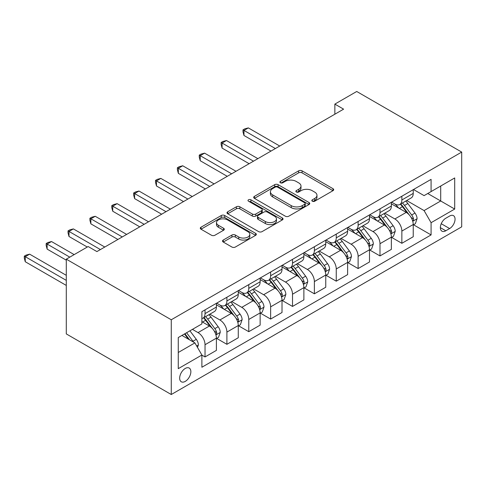 <?xml version="1.0" encoding="UTF-8"?>
<svg xmlns="http://www.w3.org/2000/svg" width="486" height="486" viewBox="0 0 486 486"><rect width="100%" height="100%" fill="white"/><g stroke="black" fill="none" stroke-linecap="round" stroke-linejoin="round"><path stroke-width="0.73" d="M312.334 201.21A1.701 0.984 0 0 0 314.74 201.21L332.983 190.676A2.43 1.403 0 0 0 333.694 189.686A2.43 1.403 0 0 0 332.983 188.69L302.073 170.847A2.43 1.403 0 0 0 298.635 170.847L280.392 181.381A1.701 0.984 0 0 0 279.893 182.074A1.701 0.984 0 0 0 280.392 182.766A1.701 0.984 0 0 0 282.797 182.766L285.154 181.406A7.77 4.489 0 0 1 296.15 181.406L298.726 182.894A7.77 4.489 0 0 1 300.998 186.065A7.77 4.489 0 0 1 298.726 189.236L296.363 190.603A1.701 0.984 0 0 0 295.865 191.296A1.701 0.984 0 0 0 296.363 191.988A1.701 0.984 0 0 0 298.769 191.988L301.126 190.627A7.77 4.489 0 0 1 312.121 190.627L314.697 192.11A7.77 4.489 0 0 1 316.969 195.287A7.77 4.489 0 0 1 314.697 198.458L312.334 199.819A1.701 0.984 0 0 0 311.836 200.518A1.701 0.984 0 0 0 312.334 201.21L312.334 199.819M185.263 381.389A7.916 4.568 120 0 0 190.433 374.408A7.916 4.568 120 0 0 189.224 368.066A7.916 4.568 120 0 0 185.263 368.455A7.916 4.568 120 0 0 180.093 375.435A7.916 4.568 120 0 0 181.302 381.777A7.916 4.568 120 0 0 185.263 381.389M223.244 240.054A2.43 1.403 0 0 0 222.533 241.044A2.43 1.403 0 0 0 223.244 242.034L231.919 247.04A2.43 1.403 0 0 0 235.352 247.04L255.618 235.339A2.43 1.403 0 0 0 256.329 234.349A2.43 1.403 0 0 0 255.618 233.359L224.708 215.511A2.43 1.403 0 0 0 221.27 215.511L201.004 227.211A2.43 1.403 0 0 0 200.293 228.201A2.43 1.403 0 0 0 201.004 229.198L211.483 235.242A2.43 1.403 0 0 0 214.915 235.242L223.59 230.236A2.43 1.403 0 0 0 224.301 229.246A2.43 1.403 0 0 0 223.59 228.256L218.396 225.255A6.494 3.748 0 0 1 216.489 222.6A6.494 3.748 0 0 1 220.504 219.137A6.494 3.748 0 0 1 227.582 219.951L247.933 231.701A6.494 3.748 0 0 1 249.834 234.349A6.494 3.748 0 0 1 245.825 237.818A6.494 3.748 0 0 1 238.748 237.004L235.352 235.042A2.43 1.403 0 0 0 231.919 235.042L223.244 240.054L223.244 242.034M461.7 152.088L356.724 91.483L334.854 104.107L343.602 109.156L96.908 251.584L88.16 246.536L66.29 259.16L171.266 319.77L461.7 152.088L461.7 226.84L171.266 394.517L171.266 319.77M285.331 216.203A2.43 1.403 0 0 0 288.763 216.203L309.029 204.509A2.43 1.403 0 0 0 309.74 203.513A2.43 1.403 0 0 0 309.029 202.522L278.114 184.674A2.43 1.403 0 0 0 274.681 184.674L254.415 196.374A2.43 1.403 0 0 0 253.704 197.371A2.43 1.403 0 0 0 254.415 198.361L285.331 216.203M249.172 201.575A1.701 0.984 0 0 1 250.898 201.818L250.898 199.795L282.323 217.941A2.43 1.403 0 0 1 283.034 218.931A2.43 1.403 0 0 1 282.323 219.927L262.057 231.622A2.43 1.403 0 0 1 258.625 231.622L227.709 213.779L227.709 211.793A2.43 1.403 0 0 0 226.998 212.783A2.43 1.403 0 0 0 227.709 213.779M227.709 211.793L236.384 206.787A2.43 1.403 0 0 1 239.817 206.787L252.356 214.022A2.43 1.403 0 0 0 255.788 214.022L261.541 210.705A2.43 1.403 0 0 0 262.252 209.709A2.43 1.403 0 0 0 261.541 208.719L248.492 201.186A1.701 0.984 0 0 1 247.994 200.493A1.701 0.984 0 0 1 249.045 199.582A1.701 0.984 0 0 1 250.898 199.795M449.629 216.027L445.777 218.25A7.673 4.429 120 0 0 440.766 225.012A7.673 4.429 120 0 0 441.944 231.16A7.673 4.429 120 0 0 445.777 230.777L449.629 228.554A7.673 4.429 120 0 0 454.641 221.798A7.673 4.429 120 0 0 453.462 215.65A7.673 4.429 120 0 0 449.629 216.027M413.501 189.516L424.084 195.627L431.082 191.587L431.082 179.364L201.884 311.69L201.884 323.913L178.265 337.545L178.265 368.661L201.884 355.023L201.884 367.246L431.082 234.92L431.082 222.697L424.084 210.578L406.685 200.53M431.082 191.587L454.702 177.949L454.702 209.059L431.082 222.697M66.29 259.16L66.29 333.912L171.266 394.517M334.854 104.107L334.854 114.21M427.759 193.507L440.705 200.979L440.705 186.029L454.702 177.949M424.084 210.578L440.705 200.979L454.702 209.059M178.265 352.496L194.886 342.903L181.94 335.425M201.884 355.126L205.031 356.943L205.031 344.72A9.896 5.717 -120 0 0 198.033 332.6L192.438 329.368M205.031 356.943L216.404 350.376L216.404 338.153A9.896 5.717 -120 0 0 209.405 326.033L201.884 321.689M216.671 338.408L226.901 344.313L226.901 332.096A9.896 5.717 -120 0 0 219.903 319.97L209.855 314.169M226.901 344.313L238.274 337.752L238.274 325.529A9.896 5.717 -120 0 0 231.275 313.403L216.404 304.819M238.541 325.778L248.771 331.689L248.771 319.466A9.896 5.717 -120 0 0 241.773 307.346L231.725 301.545M248.771 331.689L260.144 325.122L260.144 312.899A9.896 5.717 -120 0 0 253.145 300.779L238.274 292.195M260.411 313.154L270.641 319.065L270.641 306.842A9.896 5.717 -120 0 0 263.643 294.716L253.595 288.915M270.641 319.065L282.014 312.498L282.014 300.275A9.896 5.717 -120 0 0 275.015 288.155L260.144 279.565M282.281 300.524L292.511 306.435L292.511 294.212A9.896 5.717 -120 0 0 285.513 282.093L275.465 276.291M292.511 306.435L303.884 299.868L303.884 287.645A9.896 5.717 -120 0 0 296.885 275.526L282.014 266.942M304.151 287.9L314.381 293.811L314.381 281.588A9.896 5.717 -120 0 0 307.383 269.463L297.335 263.661M314.381 293.811L325.754 287.244L325.754 275.021A9.896 5.717 -120 0 0 318.755 262.902L303.884 254.312M326.021 275.276L336.251 281.181L336.251 268.958A9.896 5.717 -120 0 0 329.253 256.839L319.205 251.037M336.251 281.181L347.624 274.614L347.624 262.397A9.896 5.717 -120 0 0 340.625 250.272L325.754 241.688M347.891 262.647L358.121 268.558L358.121 256.335A9.896 5.717 -120 0 0 351.123 244.215L341.075 238.413M358.121 268.558L369.494 261.99L369.494 249.768A9.896 5.717 -120 0 0 362.495 237.648L347.624 229.058M369.761 250.023L379.991 255.928L379.991 243.705A9.896 5.717 -120 0 0 372.993 231.585L362.945 225.783M379.991 255.928L391.364 249.367L391.364 237.144A9.896 5.717 -120 0 0 384.365 225.018L369.494 216.434M391.631 237.393L401.861 243.304L401.861 231.081A9.896 5.717 -120 0 0 394.863 218.961L384.815 213.16M401.861 243.304L413.234 236.737L413.234 224.514A9.896 5.717 -120 0 0 406.235 212.394L391.364 203.81M391.631 202.14L394.863 204.011A9.896 5.717 -120 0 0 399.814 204.497A9.896 5.717 -120 0 0 401.861 199.971L401.861 196.229M369.761 214.769L372.993 216.635A9.896 5.717 -120 0 0 377.944 217.127A9.896 5.717 -120 0 0 379.991 212.595L379.991 208.859M347.891 227.393L351.123 229.264A9.896 5.717 -120 0 0 356.074 229.75A9.896 5.717 -120 0 0 358.121 225.225L358.121 221.482M326.021 240.017L329.253 241.888A9.896 5.717 -120 0 0 334.204 242.38A9.896 5.717 -120 0 0 336.251 237.848L336.251 234.112M304.151 252.647L307.383 254.518A9.896 5.717 -120 0 0 312.334 255.004A9.896 5.717 -120 0 0 314.381 250.472L314.381 246.736M282.281 265.271L285.513 267.142A9.896 5.717 -120 0 0 290.464 267.634A9.896 5.717 -120 0 0 292.511 263.102L292.511 259.366M260.411 277.901L263.643 279.766A9.896 5.717 -120 0 0 268.594 280.258A9.896 5.717 -120 0 0 270.641 275.726L270.641 271.99M238.541 290.525L241.773 292.396A9.896 5.717 -120 0 0 246.724 292.888A9.896 5.717 -120 0 0 248.771 288.356L248.771 284.614M216.671 303.155L219.903 305.02A9.896 5.717 -120 0 0 224.854 305.512A9.896 5.717 -120 0 0 226.901 300.98L226.901 297.244M413.501 224.769L431.082 234.92M399.814 204.497L411.186 197.936A9.896 5.717 -120 0 0 413.234 193.404L413.234 189.668M377.944 217.127L389.316 210.56A9.896 5.717 -120 0 0 391.364 206.028L391.364 202.291M356.074 229.75L367.446 223.189A9.896 5.717 -120 0 0 369.494 218.657L369.494 214.915M334.204 242.38L345.576 235.813A9.896 5.717 -120 0 0 347.624 231.281L347.624 227.545M312.334 255.004L323.706 248.437A9.896 5.717 -120 0 0 325.754 243.911L325.754 240.169M290.464 267.634L301.836 261.067A9.896 5.717 -120 0 0 303.884 256.535L303.884 252.799M268.594 280.258L279.966 273.691A9.896 5.717 -120 0 0 282.014 269.159L282.014 265.423M246.724 292.888L258.096 286.321A9.896 5.717 -120 0 0 260.144 281.789L260.144 278.053M224.854 305.512L236.226 298.945A9.896 5.717 -120 0 0 238.274 294.413L238.274 290.677M201.884 318.537A9.896 5.717 -120 0 0 202.984 318.136L214.356 311.575A9.896 5.717 -120 0 0 216.404 307.043L216.404 303.307M202.984 318.136A9.896 5.717 -120 0 0 205.031 313.61L205.031 309.868M194.886 342.903L201.884 355.023M313.014 201.447L314.697 200.481A7.77 4.489 0 0 0 316.969 197.304L316.969 195.287M300.998 186.065L300.998 188.082A7.77 4.489 0 0 1 298.726 191.259L297.043 192.231M332.953 190.694L302.073 172.864A2.43 1.403 0 0 0 298.635 172.864L281.072 183.009M308.993 204.527L278.114 186.697A2.43 1.403 0 0 0 274.681 186.697L254.445 198.379M304.734 204.211A1.701 0.984 0 0 0 305.232 203.513A1.701 0.984 0 0 0 304.734 202.82L277.597 187.153A1.701 0.984 0 0 0 275.197 187.153L272.707 188.592A7.77 4.489 0 0 0 270.429 191.763A7.77 4.489 0 0 0 272.707 194.941L291.254 205.645A7.77 4.489 0 0 0 302.243 205.645L304.734 204.211L304.734 206.228A1.701 0.984 0 0 0 305.232 205.535L305.232 203.513M270.429 191.763L270.429 193.786A7.77 4.489 0 0 0 272.707 196.958L272.707 194.941M304.734 206.228L302.243 207.668A7.77 4.489 0 0 1 291.254 207.668L272.707 196.958M227.746 213.797L236.384 208.81L236.384 206.787M262.252 209.709L262.252 211.732A2.43 1.403 0 0 1 261.541 212.722L255.788 216.045A2.43 1.403 0 0 1 252.356 216.045L239.817 208.81A2.43 1.403 0 0 0 236.384 208.81M250.898 201.818L282.293 219.945M265.362 221.537A6.494 3.748 0 0 0 272.446 222.351A6.494 3.748 0 0 0 276.455 218.882A6.494 3.748 0 0 0 274.554 216.234L267.379 212.09A2.43 1.403 0 0 0 263.947 212.09L258.194 215.413A2.43 1.403 0 0 0 257.483 216.404A2.43 1.403 0 0 0 258.194 217.394L265.362 221.537L265.362 223.554A6.494 3.748 0 0 0 272.446 224.368A6.494 3.748 0 0 0 276.455 220.905L276.455 218.882M257.483 216.404L257.483 218.427A2.43 1.403 0 0 0 258.194 219.417L258.194 217.394M265.362 223.554L258.194 219.417M249.834 234.349L249.834 236.372A6.494 3.748 0 0 1 245.825 239.835A6.494 3.748 0 0 1 238.748 239.021L235.352 237.065A2.43 1.403 0 0 0 231.919 237.065L223.281 242.052M216.489 222.6L216.489 224.623A6.494 3.748 0 0 0 218.396 227.272L218.396 225.255M223.56 230.255L218.396 227.272M255.587 235.364L224.708 217.534A2.43 1.403 0 0 0 221.27 217.534L201.04 229.216M413.234 224.921L415.336 223.706L417.085 218.657A6.555 3.785 -120 0 0 414.989 213.075L407.845 203.531A18.93 10.929 -120 0 0 405.78 201.058M398.666 208.02A18.93 10.929 -120 0 0 394.796 203.968M412.638 220.905L413.404 220.079L413.543 218.937A6.555 3.785 -120 0 0 411.666 214.994L404.516 205.45A18.93 10.929 -120 0 0 402.457 202.978M400.695 203.992A15.71 9.07 60 0 1 403.271 206.927L409.321 215M279.742 146.031L248.334 127.897L243.96 130.424L243.96 135.472L270.994 151.079M400.355 204.187A18.93 10.929 60 0 1 402.42 206.659L407.171 213.008M243.96 135.472L243 131.888L243 129.865L275.368 148.552M243 129.865L244.75 128.857L248.334 127.897M391.364 237.545L393.466 236.336L395.215 231.281A6.555 3.785 -120 0 0 393.119 225.698L385.975 216.155A18.93 10.929 -120 0 0 383.91 213.682M376.796 220.65A18.93 10.929 -120 0 0 372.926 216.592M390.768 233.529L391.534 232.709L391.673 231.561A6.555 3.785 -120 0 0 389.796 227.618L382.646 218.074A18.93 10.929 -120 0 0 380.587 215.602M378.825 216.616A15.71 9.07 60 0 1 381.401 219.55L387.451 227.624M257.872 158.655L226.464 140.521L222.09 143.048L222.09 148.102L249.124 163.703M378.485 216.817A18.93 10.929 60 0 1 380.55 219.289L385.301 225.632M222.09 148.102L221.13 144.512L221.13 142.495L253.498 161.182M221.13 142.495L222.88 141.481L226.464 140.521M369.494 250.175L371.596 248.96L373.345 243.911A6.555 3.785 -120 0 0 371.249 238.328L364.105 228.785A18.93 10.929 -120 0 0 362.04 226.312M354.926 233.274A18.93 10.929 -120 0 0 351.056 229.222M368.898 246.159L369.664 245.333L369.803 244.191A6.555 3.785 -120 0 0 367.926 240.242L360.776 230.704A18.93 10.929 -120 0 0 358.717 228.226M356.955 229.246A15.71 9.07 60 0 1 359.531 232.18L365.581 240.254M236.002 171.279L204.594 153.151L200.22 155.678L200.22 160.726L227.254 176.333M356.615 229.441A18.93 10.929 60 0 1 358.68 231.913L363.431 238.255M200.22 160.726L199.26 157.142L199.26 155.119L231.628 173.806M199.26 155.119L201.01 154.111L204.594 153.151M347.624 262.798L349.726 261.59L351.475 256.535A6.555 3.785 -120 0 0 349.379 250.952L342.235 241.408A18.93 10.929 -120 0 0 340.17 238.936M333.056 245.904A18.93 10.929 -120 0 0 329.186 241.846M347.028 258.783L347.794 257.957L347.933 256.815A6.555 3.785 -120 0 0 346.056 252.872L338.906 243.328A18.93 10.929 -120 0 0 336.847 240.856M335.085 241.87A15.71 9.07 60 0 1 337.661 244.804L343.711 252.878M214.132 183.908L182.724 165.775L178.35 168.302L178.35 173.35L205.384 188.957M334.745 242.064A18.93 10.929 60 0 1 336.81 244.543L341.561 250.885M178.35 173.35L177.39 169.766L177.39 167.749L209.758 186.436M177.39 167.749L179.14 166.734L182.724 165.775M325.754 275.422L327.856 274.213L329.605 269.159A6.555 3.785 -120 0 0 327.509 263.576L320.365 254.038A18.93 10.929 -120 0 0 318.3 251.56M311.186 258.528A18.93 10.929 -120 0 0 307.316 254.476M325.158 271.407L325.924 270.587L326.063 269.444A6.555 3.785 -120 0 0 324.186 265.496L317.036 255.952A18.93 10.929 -120 0 0 314.977 253.479M313.215 254.5A15.71 9.07 60 0 1 315.791 257.428L321.841 265.508M192.262 196.532L160.854 178.405L156.48 180.926L156.48 185.98L183.514 201.587M312.875 254.694A18.93 10.929 60 0 1 314.94 257.167L319.691 263.509M156.48 185.98L155.52 182.396L155.52 180.373L187.888 199.06M155.52 180.373L157.27 179.364L160.854 178.405M303.884 288.052L305.986 286.837L307.735 281.789A6.555 3.785 -120 0 0 305.639 276.206L298.495 266.662A18.93 10.929 -120 0 0 296.43 264.19M289.316 271.158A18.93 10.929 -120 0 0 285.446 267.1M303.288 284.037L304.054 283.21L304.193 282.068A6.555 3.785 -120 0 0 302.316 278.126L295.166 268.582A18.93 10.929 -120 0 0 293.107 266.109M291.345 267.124A15.71 9.07 60 0 1 293.921 270.058L299.971 278.132M170.392 209.162L138.984 191.028L134.61 193.556L134.61 198.604L161.644 214.211M291.005 267.318A18.93 10.929 60 0 1 293.07 269.791L297.821 276.139M134.61 198.604L133.65 195.02L133.65 192.997L166.018 211.683M133.65 192.997L135.4 191.988L138.984 191.028M282.014 300.676L284.116 299.467L285.865 294.413A6.555 3.785 -120 0 0 283.769 288.83L276.625 279.286A18.93 10.929 -120 0 0 274.56 276.813M267.446 283.781A18.93 10.929 -120 0 0 263.576 279.729M281.418 296.66L282.184 295.84L282.323 294.692A6.555 3.785 -120 0 0 280.446 290.75L273.296 281.206A18.93 10.929 -120 0 0 271.237 278.733M269.475 279.754A15.71 9.07 60 0 1 272.051 282.682L278.101 290.762M148.522 221.786L117.114 203.658L112.74 206.179L112.74 211.234L139.774 226.84M269.135 279.948A18.93 10.929 60 0 1 271.2 282.421L275.951 288.763M112.74 211.234L111.78 207.644L111.78 205.627L144.148 224.313M111.78 205.627L113.53 204.618L117.114 203.658M260.144 313.306L262.246 312.091L263.995 307.043A6.555 3.785 -120 0 0 261.899 301.46L254.755 291.916A18.93 10.929 -120 0 0 252.69 289.443M245.576 296.411A18.93 10.929 -120 0 0 241.706 292.353M259.548 309.29L260.314 308.464L260.453 307.322A6.555 3.785 -120 0 0 258.576 303.379L251.426 293.836A18.93 10.929 -120 0 0 249.367 291.363M247.605 292.378A15.71 9.07 60 0 1 250.181 295.312L256.231 303.385M126.652 234.416L95.244 216.282L90.87 218.809L90.87 223.858L117.904 239.464M247.265 292.572A18.93 10.929 60 0 1 249.33 295.045L254.081 301.393M90.87 223.858L89.91 220.273L89.91 218.25L122.278 236.937M89.91 218.25L91.66 217.242L95.244 216.282M238.274 325.93L240.376 324.721L242.125 319.667A6.555 3.785 -120 0 0 240.029 314.084L232.885 304.54A18.93 10.929 -120 0 0 230.82 302.067M223.706 309.035A18.93 10.929 -120 0 0 219.836 304.977M237.678 321.914L238.444 321.094L238.583 319.946A6.555 3.785 -120 0 0 236.706 316.003L229.556 306.459A18.93 10.929 -120 0 0 227.497 303.987M225.735 305.001A15.71 9.07 60 0 1 228.311 307.936L234.361 316.015M104.782 247.04L73.374 228.912L69 231.433L69 236.488L87.286 247.04M225.395 305.202A18.93 10.929 60 0 1 227.46 307.674L232.211 314.017M69 236.488L68.04 232.897L68.04 230.88L100.408 249.567M68.04 230.88L69.79 229.866L73.374 228.912M216.404 338.56L218.506 337.345L220.255 332.296A6.555 3.785 -120 0 0 218.159 326.714L211.015 317.17A18.93 10.929 -120 0 0 208.95 314.697M215.808 334.544L216.574 333.718L216.713 332.576A6.555 3.785 -120 0 0 214.836 328.633L207.686 319.089A18.93 10.929 -120 0 0 205.627 316.617M203.865 317.631A15.71 9.07 60 0 1 206.441 320.566L212.491 328.639M74.164 254.615L51.504 241.536L47.13 244.063L47.13 249.111L66.29 260.174M203.525 317.826A18.93 10.929 60 0 1 205.59 320.298L210.341 326.647M47.13 249.111L46.17 245.527L46.17 243.504L69.79 257.143M46.17 243.504L47.92 242.496L51.504 241.536M197.51 347.447L198.385 344.92A6.555 3.785 -120 0 0 196.289 339.337L189.911 330.82M66.29 275.325L29.634 254.16L25.26 256.687L25.26 261.735L66.29 285.428M193.562 342.138A6.555 3.785 -120 0 0 192.966 341.257L186.588 332.74M184.947 333.688L189.528 339.811M184.492 333.955L188.374 339.143M25.26 261.735L24.3 258.151L24.3 256.134L66.29 280.373M24.3 256.134L26.05 255.12L29.634 254.16M198.033 332.6L209.405 326.033M219.903 319.97L231.275 313.403M241.773 307.346L253.145 300.779M263.643 294.716L275.015 288.155M285.513 282.093L296.885 275.526M307.383 269.463L318.755 262.902M329.253 256.839L340.625 250.272M351.123 244.215L362.495 237.648M372.993 231.585L384.365 225.018M394.863 218.961L406.235 212.394M401.861 199.971L413.234 193.404M401.861 231.081L413.234 224.514M379.991 243.705L391.364 237.144M379.991 212.595L391.364 206.028M358.121 256.335L369.494 249.768M358.121 225.225L369.494 218.657M336.251 268.958L347.624 262.397M336.251 237.848L347.624 231.281M314.381 281.588L325.754 275.021M314.381 250.472L325.754 243.911M292.511 294.212L303.884 287.645M292.511 263.102L303.884 256.535M270.641 306.842L282.014 300.275M270.641 275.726L282.014 269.159M248.771 319.466L260.144 312.899M248.771 288.356L260.144 281.789M226.901 332.096L238.274 325.529M226.901 300.98L238.274 294.413M205.031 344.72L216.404 338.153M205.031 313.61L216.404 307.043M441.239 223.712L449.629 228.554M440.352 227.648L445.777 230.777M314.697 200.481L314.697 198.458M296.363 191.988L296.363 190.603M298.726 191.259L298.726 189.236M280.392 182.766L280.392 181.381M298.635 172.864L298.635 170.847M302.073 172.864L302.073 170.847M332.983 190.676L332.983 188.69M254.415 198.361L254.415 196.374M274.681 186.697L274.681 184.674M278.114 186.697L278.114 184.674M309.029 204.509L309.029 202.522M291.254 207.668L291.254 205.645M302.243 207.668L302.243 205.645M239.817 208.81L239.817 206.787M252.356 216.045L252.356 214.022M255.788 216.045L255.788 214.022M261.541 212.722L261.541 210.705M282.323 219.927L282.323 217.941M231.919 237.065L231.919 235.042M235.352 237.065L235.352 235.042M238.748 239.021L238.748 237.004M223.59 230.236L223.59 228.256M201.004 229.198L201.004 227.211M221.27 217.534L221.27 215.511M224.708 217.534L224.708 215.511M255.618 235.339L255.618 233.359M412.748 221.264L417.043 218.785M404.516 205.45L407.845 203.531M399.364 208.427L402.42 206.659M411.666 214.994L414.989 213.075M411.15 217.552L413.543 218.937M390.878 233.888L395.173 231.409M382.646 218.074L385.975 216.155M377.494 221.051L380.55 219.289M389.796 227.618L393.119 225.698M389.28 230.176L391.673 231.561M369.008 246.517L373.303 244.033M360.776 230.704L364.105 228.785M355.624 233.681L358.68 231.913M367.926 240.242L371.249 238.328M367.41 242.806L369.803 244.191M347.138 259.141L351.433 256.663M338.906 243.328L342.235 241.408M333.754 246.305L336.81 244.543M346.056 252.872L349.379 250.952M345.54 255.429L347.933 256.815M325.268 271.771L329.563 269.287M317.036 255.952L320.365 254.038M311.884 258.929L314.94 257.167M324.186 265.496L327.509 263.576M323.67 268.059L326.063 269.444M303.398 284.395L307.693 281.916M295.166 268.582L298.495 266.662M290.014 271.559L293.07 269.791M302.316 278.126L305.639 276.206M301.8 280.683L304.193 282.068M281.528 297.019L285.823 294.54M273.296 281.206L276.625 279.286M268.144 284.182L271.2 282.421M280.446 290.75L283.769 288.83M279.93 293.313L282.323 294.692M259.658 309.649L263.953 307.17M251.426 293.836L254.755 291.916M246.274 296.812L249.33 295.045M258.576 303.379L261.899 301.46M258.06 305.937L260.453 307.322M237.788 322.273L242.083 319.794M229.556 306.459L232.885 304.54M224.404 309.436L227.46 307.674M236.706 316.003L240.029 314.084M236.19 318.567L238.583 319.946M215.918 334.903L220.213 332.424M207.686 319.089L211.015 317.17M202.534 322.066L205.59 320.298M214.836 328.633L218.159 326.714M214.32 331.191L216.713 332.576M196.678 346.008L198.343 345.048M192.966 341.257L196.289 339.337"/></g></svg>
